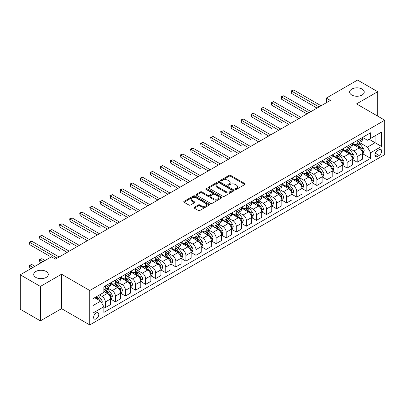 <?xml version="1.0" encoding="UTF-8"?>
<svg xmlns="http://www.w3.org/2000/svg" width="405" height="405" viewBox="0 0 405 405"><rect width="100%" height="100%" fill="white"/><g stroke="black" fill="none" stroke-linecap="round" stroke-linejoin="round"><path stroke-width="0.61" d="M235.345 189.358A0.785 0.451 0 0 0 236.454 189.358L244.858 184.503A1.119 0.648 0 0 0 245.187 184.047A1.119 0.648 0 0 0 244.858 183.592L230.617 175.37A1.119 0.648 0 0 0 229.038 175.37L220.629 180.22A0.785 0.451 0 0 0 220.401 180.539A0.785 0.451 0 0 0 220.629 180.863A0.785 0.451 0 0 0 221.737 180.863L222.826 180.235A3.579 2.066 0 0 1 227.888 180.235L229.078 180.919A3.579 2.066 0 0 1 230.126 182.382A3.579 2.066 0 0 1 229.078 183.84L227.99 184.467A0.785 0.451 0 0 0 227.757 184.786A0.785 0.451 0 0 0 227.99 185.11A0.785 0.451 0 0 0 229.098 185.11L230.182 184.483A3.579 2.066 0 0 1 235.249 184.483L236.434 185.166A3.579 2.066 0 0 1 237.482 186.629A3.579 2.066 0 0 1 236.434 188.087L235.345 188.715A0.785 0.451 0 0 0 235.118 189.039A0.785 0.451 0 0 0 235.345 189.358L235.345 188.715M46.16 271.471A7.295 4.212 0 0 0 38.212 270.56A7.295 4.212 0 0 0 33.711 274.448A7.295 4.212 0 0 0 35.848 277.43A7.295 4.212 0 0 0 43.796 278.341A7.295 4.212 0 0 0 48.296 274.448A7.295 4.212 0 0 0 46.16 271.471M362.1 89.065A7.295 4.212 0 0 0 354.152 88.153A7.295 4.212 0 0 0 349.652 92.041A7.295 4.212 0 0 0 351.788 95.023A7.295 4.212 0 0 0 359.736 95.934A7.295 4.212 0 0 0 364.237 92.041A7.295 4.212 0 0 0 362.1 89.065M96.213 318.887A3.645 2.106 120 0 0 98.597 315.677A3.645 2.106 120 0 0 98.035 312.751A3.645 2.106 120 0 0 96.213 312.933A3.645 2.106 120 0 0 93.828 316.148A3.645 2.106 120 0 0 94.39 319.069A3.645 2.106 120 0 0 96.213 318.887M194.309 207.249A1.119 0.648 0 0 0 193.98 207.704A1.119 0.648 0 0 0 194.309 208.165L198.303 210.468A1.119 0.648 0 0 0 199.883 210.468L209.218 205.082A1.119 0.648 0 0 0 209.547 204.621A1.119 0.648 0 0 0 209.218 204.166L194.977 195.944A1.119 0.648 0 0 0 193.398 195.944L184.062 201.336A1.119 0.648 0 0 0 183.733 201.791A1.119 0.648 0 0 0 184.062 202.247L188.887 205.036A1.119 0.648 0 0 0 190.471 205.036L194.466 202.728A1.119 0.648 0 0 0 194.795 202.272A1.119 0.648 0 0 0 194.466 201.811L192.071 200.434A2.992 1.726 0 0 1 191.195 199.209A2.992 1.726 0 0 1 193.043 197.615A2.992 1.726 0 0 1 196.303 197.989L205.679 203.401A2.992 1.726 0 0 1 206.555 204.621A2.992 1.726 0 0 1 204.707 206.221A2.992 1.726 0 0 1 201.447 205.846L199.883 204.945A1.119 0.648 0 0 0 198.303 204.945L194.309 207.249L194.309 208.165M61.555 274.215L40.399 286.431L20.25 274.798L20.25 309.233L40.399 320.866L61.555 308.65L89.763 324.937L89.763 290.501L61.555 274.215L61.555 308.65M377.698 116.124L377.698 91.697L356.542 103.908L384.75 120.194L89.763 290.501M377.698 91.697L357.549 80.063L326.319 98.091L326.319 102.748M20.25 274.798L51.481 256.77L55.51 259.094L330.348 100.42L326.319 98.091M222.907 196.263A1.119 0.648 0 0 0 224.486 196.263L233.822 190.876A1.119 0.648 0 0 0 234.151 190.416A1.119 0.648 0 0 0 233.822 189.96L219.581 181.739A1.119 0.648 0 0 0 218.001 181.739L208.666 187.13A1.119 0.648 0 0 0 208.337 187.586A1.119 0.648 0 0 0 208.666 188.041L222.907 196.263M206.251 189.525A0.785 0.451 0 0 1 207.046 189.636L207.046 188.705L221.52 197.063A1.119 0.648 0 0 1 221.849 197.519A1.119 0.648 0 0 1 221.52 197.979L212.185 203.366A1.119 0.648 0 0 1 210.605 203.366L196.364 195.144L196.364 194.233A1.119 0.648 0 0 0 196.035 194.689A1.119 0.648 0 0 0 196.364 195.144M196.364 194.233L200.359 191.924A1.119 0.648 0 0 1 201.943 191.924L207.714 195.261A1.119 0.648 0 0 0 209.299 195.261L211.947 193.732A1.119 0.648 0 0 0 212.276 193.271A1.119 0.648 0 0 0 211.947 192.815L205.937 189.343A0.785 0.451 0 0 1 205.705 189.024A0.785 0.451 0 0 1 206.191 188.608A0.785 0.451 0 0 1 207.046 188.705M379.186 149.653L377.414 150.675A3.534 2.04 120 0 0 375.106 153.789A3.534 2.04 120 0 0 375.648 156.619A3.534 2.04 120 0 0 377.414 156.446L379.186 155.419A3.534 2.04 120 0 0 381.495 152.305A3.534 2.04 120 0 0 380.953 149.475A3.534 2.04 120 0 0 379.186 149.653M89.763 324.937L384.75 154.629L384.75 120.194M362.546 137.437L367.421 140.251L370.646 138.388L370.646 132.759L103.867 286.781L103.867 292.41L92.988 298.693L92.988 313.024L103.867 306.742L103.867 312.376L370.646 158.355L370.646 152.72L367.421 147.136L359.407 142.509M370.646 138.388L381.525 132.106L381.525 146.438L370.646 152.72M40.399 286.431L40.399 320.866M369.112 139.274L375.081 142.717L375.081 135.832L381.525 132.106M367.421 147.136L375.081 142.717L381.525 146.438M92.988 305.583L100.648 301.158L94.679 297.716M103.867 306.793L105.32 307.628L105.32 301.998A4.561 2.632 -120 0 0 102.095 296.414L99.519 294.926M105.32 307.628L110.56 304.606L110.56 298.971A4.561 2.632 -120 0 0 107.335 293.387L103.867 291.387M110.681 299.087L115.395 301.811L115.395 296.182A4.561 2.632 -120 0 0 112.17 290.598L107.543 287.925M115.395 301.811L120.634 298.789L120.634 293.154A4.561 2.632 -120 0 0 117.409 287.57L110.56 283.616M120.756 293.271L125.469 295.994L125.469 290.365A4.561 2.632 -120 0 0 122.244 284.781L117.617 282.108M125.469 295.994L130.709 292.972L130.709 287.342A4.561 2.632 -120 0 0 127.484 281.758L120.634 277.8M130.83 287.459L135.543 290.177L135.543 284.548A4.561 2.632 -120 0 0 132.319 278.964L127.691 276.291M135.543 290.177L140.783 287.155L140.783 281.526A4.561 2.632 -120 0 0 137.558 275.942L130.709 271.983M140.905 281.642L145.618 284.361L145.618 278.731A4.561 2.632 -120 0 0 142.393 273.147L137.766 270.474M145.618 284.361L150.857 281.338L150.857 275.709A4.561 2.632 -120 0 0 147.633 270.125L140.783 266.166M150.979 275.825L155.692 278.544L155.692 272.914A4.561 2.632 -120 0 0 152.467 267.33L147.84 264.657M155.692 278.544L160.932 275.522L160.932 269.892A4.561 2.632 -120 0 0 157.707 264.308L150.857 260.349M161.053 270.008L165.766 272.727L165.766 267.098A4.561 2.632 -120 0 0 162.542 261.514L157.915 258.841M165.766 272.727L171.006 269.705L171.006 264.075A4.561 2.632 -120 0 0 167.781 258.491L160.932 254.532M171.128 264.192L175.841 266.91L175.841 261.281A4.561 2.632 -120 0 0 172.621 255.697L167.989 253.024M175.841 266.91L181.081 263.888L181.081 258.258A4.561 2.632 -120 0 0 177.856 252.674L171.006 248.721M181.202 258.375L185.915 261.098L185.915 255.464A4.561 2.632 -120 0 0 182.695 249.88L178.063 247.207M185.915 261.098L191.155 258.071L191.155 252.442A4.561 2.632 -120 0 0 187.93 246.858L181.081 242.904M191.276 252.558L195.99 255.282L195.99 249.647A4.561 2.632 -120 0 0 192.77 244.063L188.138 241.39M195.99 255.282L201.229 252.254L201.229 246.625A4.561 2.632 -120 0 0 198.005 241.041L191.155 237.087M201.351 246.741L206.064 249.465L206.064 243.83A4.561 2.632 -120 0 0 202.844 238.246L198.212 235.578M206.064 249.465L211.304 246.437L211.304 240.808A4.561 2.632 -120 0 0 208.079 235.224L201.229 231.27M211.425 240.924L216.143 243.648L216.143 238.013A4.561 2.632 -120 0 0 212.919 232.429L208.286 229.762M216.143 243.648L221.378 240.621L221.378 234.991A4.561 2.632 -120 0 0 218.158 229.407L211.304 225.453M221.5 235.108L226.218 237.831L226.218 232.202A4.561 2.632 -120 0 0 222.993 226.618L218.361 223.945M226.218 237.831L231.452 234.804L231.452 229.174A4.561 2.632 -120 0 0 228.233 223.59L221.378 219.637M231.574 229.291L236.292 232.014L236.292 226.385A4.561 2.632 -120 0 0 233.067 220.801L228.435 218.128M236.292 232.014L241.527 228.987L241.527 223.357A4.561 2.632 -120 0 0 238.307 217.774L231.452 213.82M241.648 223.474L246.367 226.198L246.367 220.568A4.561 2.632 -120 0 0 243.142 214.984L238.515 212.311M246.367 226.198L251.606 223.17L251.606 217.541A4.561 2.632 -120 0 0 248.381 211.957L241.527 208.003M251.723 217.657L256.441 220.381L256.441 214.751A4.561 2.632 -120 0 0 253.216 209.167L248.589 206.494M256.441 220.381L261.681 217.353L261.681 211.724A4.561 2.632 -120 0 0 258.456 206.14L251.606 202.186M261.797 211.84L266.515 214.564L266.515 208.934A4.561 2.632 -120 0 0 263.291 203.35L258.663 200.677M266.515 214.564L271.755 211.537L271.755 205.907A4.561 2.632 -120 0 0 268.53 200.323L261.681 196.369M271.871 206.023L276.59 208.747L276.59 203.118A4.561 2.632 -120 0 0 273.365 197.534L268.738 194.861M276.59 208.747L281.829 205.725L281.829 200.09A4.561 2.632 -120 0 0 278.605 194.506L271.755 190.552M281.951 200.207L286.664 202.93L286.664 197.301A4.561 2.632 -120 0 0 283.439 191.717L278.812 189.044M286.664 202.93L291.904 199.908L291.904 194.273A4.561 2.632 -120 0 0 288.679 188.69L281.829 184.736M292.025 194.39L296.738 197.113L296.738 191.484A4.561 2.632 -120 0 0 293.514 185.9L288.886 183.227M296.738 197.113L301.978 194.091L301.978 188.457A4.561 2.632 -120 0 0 298.753 182.873L291.904 178.919M302.1 188.573L306.813 191.297L306.813 185.667A4.561 2.632 -120 0 0 303.588 180.083L298.961 177.41M306.813 191.297L312.052 188.274L312.052 182.645A4.561 2.632 -120 0 0 308.828 177.061L301.978 173.102M312.174 182.761L316.887 185.48L316.887 179.85A4.561 2.632 -120 0 0 313.662 174.266L309.035 171.593M316.887 185.48L322.127 182.458L322.127 176.828A4.561 2.632 -120 0 0 318.902 171.244L312.052 167.285M322.248 176.944L326.962 179.663L326.962 174.034A4.561 2.632 -120 0 0 323.737 168.45L319.11 165.777M326.962 179.663L332.201 176.641L332.201 171.011A4.561 2.632 -120 0 0 328.976 165.427L322.127 161.468M332.323 171.128L337.036 173.846L337.036 168.217A4.561 2.632 -120 0 0 333.811 162.633L329.184 159.96M337.036 173.846L342.276 170.824L342.276 165.194A4.561 2.632 -120 0 0 339.051 159.61L332.201 155.652M342.397 165.311L347.11 168.029L347.11 162.4A4.561 2.632 -120 0 0 343.885 156.816L339.258 154.143M347.11 168.029L352.35 165.007L352.35 159.378A4.561 2.632 -120 0 0 349.125 153.794L342.276 149.835M352.471 159.494L357.185 162.213L357.185 156.583A4.561 2.632 -120 0 0 353.96 150.999L349.333 148.326M357.185 162.213L362.424 159.19L362.424 153.561A4.561 2.632 -120 0 0 359.2 147.977L352.35 144.023M352.471 143.254L353.96 144.114A4.561 2.632 -120 0 0 356.243 144.337A4.561 2.632 -120 0 0 357.185 142.251L357.185 140.53M342.397 149.07L343.885 149.931A4.561 2.632 -120 0 0 346.169 150.154A4.561 2.632 -120 0 0 347.11 148.068L347.11 146.347M332.323 154.887L333.811 155.748A4.561 2.632 -120 0 0 336.094 155.971A4.561 2.632 -120 0 0 337.036 153.885L337.036 152.164M322.248 160.704L323.737 161.565A4.561 2.632 -120 0 0 326.02 161.787A4.561 2.632 -120 0 0 326.962 159.702L326.962 157.98M312.174 166.521L313.662 167.381A4.561 2.632 -120 0 0 315.946 167.604A4.561 2.632 -120 0 0 316.887 165.518L316.887 163.797M302.1 172.338L303.588 173.198A4.561 2.632 -120 0 0 305.866 173.421A4.561 2.632 -120 0 0 306.813 171.335L306.813 169.614M292.025 178.149L293.514 179.015A4.561 2.632 -120 0 0 295.792 179.238A4.561 2.632 -120 0 0 296.738 177.152L296.738 175.431M281.951 183.966L283.439 184.827A4.561 2.632 -120 0 0 285.717 185.055A4.561 2.632 -120 0 0 286.664 182.969L286.664 181.248M271.871 189.783L273.365 190.644A4.561 2.632 -120 0 0 275.643 190.871A4.561 2.632 -120 0 0 276.59 188.786L276.59 187.064M261.797 195.6L263.291 196.46A4.561 2.632 -120 0 0 265.569 196.688A4.561 2.632 -120 0 0 266.515 194.602L266.515 192.881M251.723 201.417L253.216 202.277A4.561 2.632 -120 0 0 255.494 202.505A4.561 2.632 -120 0 0 256.441 200.419L256.441 198.698M241.648 207.233L243.142 208.094A4.561 2.632 -120 0 0 245.42 208.322A4.561 2.632 -120 0 0 246.367 206.236L246.367 204.51M231.574 213.05L233.067 213.911A4.561 2.632 -120 0 0 235.345 214.139A4.561 2.632 -120 0 0 236.292 212.053L236.292 210.327M221.5 218.867L222.993 219.728A4.561 2.632 -120 0 0 225.271 219.956A4.561 2.632 -120 0 0 226.218 217.865L226.218 216.143M211.425 224.684L212.919 225.544A4.561 2.632 -120 0 0 215.197 225.772A4.561 2.632 -120 0 0 216.143 223.681L216.143 221.96M201.351 230.501L202.844 231.361A4.561 2.632 -120 0 0 205.122 231.589A4.561 2.632 -120 0 0 206.064 229.498L206.064 227.777M191.276 236.317L192.77 237.178A4.561 2.632 -120 0 0 195.048 237.406A4.561 2.632 -120 0 0 195.99 235.315L195.99 233.594M181.202 242.134L182.695 242.995A4.561 2.632 -120 0 0 184.974 243.223A4.561 2.632 -120 0 0 185.915 241.132L185.915 239.411M171.128 247.951L172.621 248.812A4.561 2.632 -120 0 0 174.899 249.035A4.561 2.632 -120 0 0 175.841 246.949L175.841 245.227M161.053 253.768L162.542 254.629A4.561 2.632 -120 0 0 164.825 254.851A4.561 2.632 -120 0 0 165.766 252.766L165.766 251.044M150.979 259.585L152.467 260.445A4.561 2.632 -120 0 0 154.75 260.668A4.561 2.632 -120 0 0 155.692 258.582L155.692 256.861M140.905 265.402L142.393 266.262A4.561 2.632 -120 0 0 144.676 266.485A4.561 2.632 -120 0 0 145.618 264.399L145.618 262.678M130.83 271.218L132.319 272.079A4.561 2.632 -120 0 0 134.602 272.302A4.561 2.632 -120 0 0 135.543 270.216L135.543 268.495M120.756 277.035L122.244 277.896A4.561 2.632 -120 0 0 124.527 278.119A4.561 2.632 -120 0 0 125.469 276.033L125.469 274.312M110.681 282.847L112.17 283.713A4.561 2.632 -120 0 0 114.453 283.935A4.561 2.632 -120 0 0 115.395 281.85L115.395 280.128M362.546 153.677L370.646 158.355M356.243 144.337L361.483 141.315A4.561 2.632 -120 0 0 362.424 139.229L362.424 137.508M346.169 150.154L351.403 147.131A4.561 2.632 -120 0 0 352.35 145.046L352.35 143.324M336.094 155.971L341.329 152.948A4.561 2.632 -120 0 0 342.276 150.862L342.276 149.141M326.02 161.787L331.255 158.765A4.561 2.632 -120 0 0 332.201 156.679L332.201 154.953M315.946 167.604L321.18 164.582A4.561 2.632 -120 0 0 322.127 162.496L322.127 160.77M305.866 173.421L311.106 170.399A4.561 2.632 -120 0 0 312.052 168.308L312.052 166.587M295.792 179.238L301.031 176.215A4.561 2.632 -120 0 0 301.978 174.125L301.978 172.403M285.717 185.055L290.957 182.032A4.561 2.632 -120 0 0 291.904 179.941L291.904 178.22M275.643 190.871L280.883 187.849A4.561 2.632 -120 0 0 281.829 185.758L281.829 184.037M265.569 196.688L270.808 193.666A4.561 2.632 -120 0 0 271.755 191.575L271.755 189.854M255.494 202.505L260.734 199.478A4.561 2.632 -120 0 0 261.681 197.392L261.681 195.671M245.42 208.322L250.66 205.294A4.561 2.632 -120 0 0 251.606 203.209L251.606 201.487M235.345 214.139L240.585 211.111A4.561 2.632 -120 0 0 241.527 209.026L241.527 207.304M225.271 219.956L230.511 216.928A4.561 2.632 -120 0 0 231.452 214.842L231.452 213.121M215.197 225.772L220.436 222.745A4.561 2.632 -120 0 0 221.378 220.659L221.378 218.938M205.122 231.589L210.362 228.562A4.561 2.632 -120 0 0 211.304 226.476L211.304 224.755M195.048 237.406L200.288 234.379A4.561 2.632 -120 0 0 201.229 232.293L201.229 230.572M184.974 243.223L190.213 240.195A4.561 2.632 -120 0 0 191.155 238.11L191.155 236.388M174.899 249.035L180.139 246.012A4.561 2.632 -120 0 0 181.081 243.926L181.081 242.205M164.825 254.851L170.065 251.829A4.561 2.632 -120 0 0 171.006 249.743L171.006 248.022M154.75 260.668L159.99 257.646A4.561 2.632 -120 0 0 160.932 255.56L160.932 253.839M144.676 266.485L149.911 263.463A4.561 2.632 -120 0 0 150.857 261.377L150.857 259.651M134.602 272.302L139.836 269.279A4.561 2.632 -120 0 0 140.783 267.194L140.783 265.467M124.527 278.119L129.762 275.096A4.561 2.632 -120 0 0 130.709 273.005L130.709 271.284M114.453 283.935L119.688 280.913A4.561 2.632 -120 0 0 120.634 278.822L120.634 277.101M103.867 289.94A4.561 2.632 -120 0 0 104.374 289.752L109.613 286.73A4.561 2.632 -120 0 0 110.56 284.639L110.56 282.918M104.374 289.752A4.561 2.632 -120 0 0 105.32 287.666L105.32 285.945M100.648 301.158L103.867 306.742M235.659 189.469L236.434 189.019A3.579 2.066 0 0 0 237.482 187.555L237.482 186.629M230.126 182.382L230.126 183.308A3.579 2.066 0 0 1 229.078 184.771L228.304 185.217M244.858 183.592L244.858 184.503L230.617 176.302A1.119 0.648 0 0 0 229.038 176.302L220.943 180.969M233.822 189.96L233.822 190.876L219.581 182.67A1.119 0.648 0 0 0 218.001 182.67L208.681 188.052L208.666 187.13M231.847 190.74A0.785 0.451 0 0 0 232.075 190.416A0.785 0.451 0 0 0 231.847 190.097L219.348 182.883A0.785 0.451 0 0 0 218.239 182.883L217.09 183.546A3.579 2.066 0 0 0 216.042 185.004A3.579 2.066 0 0 0 217.09 186.467L225.636 191.398A3.579 2.066 0 0 0 230.698 191.398L231.847 190.74L231.847 191.666A0.785 0.451 0 0 0 232.075 191.347L232.075 190.416M216.042 185.004L216.042 185.935A3.579 2.066 0 0 0 217.09 187.399L217.09 186.467M231.847 191.666L230.698 192.329A3.579 2.066 0 0 1 225.636 192.329L217.09 187.399M196.379 195.154L200.359 192.856L200.359 191.924M212.276 193.271L212.276 194.203A1.119 0.648 0 0 1 211.947 194.658L209.299 196.192A1.119 0.648 0 0 1 207.714 196.192L201.943 192.856A1.119 0.648 0 0 0 200.359 192.856M207.046 189.636L221.505 197.984M213.708 198.718A2.992 1.726 0 0 0 216.969 199.093A2.992 1.726 0 0 0 218.816 197.498A2.992 1.726 0 0 0 217.941 196.278L214.64 194.37A1.119 0.648 0 0 0 213.055 194.37L210.408 195.898A1.119 0.648 0 0 0 210.079 196.354A1.119 0.648 0 0 0 210.408 196.815L213.708 198.718L213.708 199.65A2.992 1.726 0 0 0 216.969 200.024A2.992 1.726 0 0 0 218.816 198.43L218.816 197.498M210.079 196.354L210.079 197.286A1.119 0.648 0 0 0 210.408 197.741L210.408 196.815M213.708 199.65L210.408 197.741M206.555 204.621L206.555 205.553A2.992 1.726 0 0 1 204.707 207.152A2.992 1.726 0 0 1 201.447 206.778L199.883 205.872A1.119 0.648 0 0 0 198.303 205.872L194.324 208.17M191.195 199.209L191.195 200.141A2.992 1.726 0 0 0 192.071 201.361L192.071 200.434M194.451 202.738L192.071 201.361M209.218 204.166L209.218 205.082L194.977 196.876A1.119 0.648 0 0 0 193.398 196.876L184.078 202.257L184.062 201.336M362.424 153.748L363.391 153.186L364.196 150.862A3.022 1.741 -120 0 0 363.234 148.291L359.939 143.891A8.718 5.032 -120 0 0 358.987 142.752M355.712 145.962A8.718 5.032 -120 0 0 353.929 144.094M362.151 151.895L362.566 150.989A3.022 1.741 -120 0 0 361.7 149.172L358.41 144.777A8.718 5.032 -120 0 0 357.458 143.638M356.648 144.104A7.239 4.177 60 0 1 357.833 145.456L360.622 149.177M291.701 116.731L271.552 105.097L271.552 102.769L273.567 101.604L300.93 117.404M356.491 144.195A8.718 5.032 60 0 1 357.443 145.334L359.63 148.255M319.064 106.935L291.701 91.135L293.716 89.971L321.079 105.771M317.049 108.1L291.701 93.464L291.701 91.135L291.256 90.882L293.716 89.971M291.701 93.464L291.256 90.882M352.35 159.565L353.317 159.003L354.122 156.679A3.022 1.741 -120 0 0 353.16 154.108L349.864 149.708A8.718 5.032 -120 0 0 348.913 148.569M345.637 151.779A8.718 5.032 -120 0 0 343.855 149.911M352.077 157.712L352.492 156.806A3.022 1.741 -120 0 0 351.626 154.988L348.335 150.594A8.718 5.032 -120 0 0 347.384 149.455M346.574 149.921A7.239 4.177 60 0 1 347.758 151.273L350.548 154.994M281.627 122.548L261.478 110.914L261.478 108.586L263.493 107.421L290.856 123.221M346.417 150.012A8.718 5.032 60 0 1 347.368 151.151L349.555 154.072M342.276 165.377L343.243 164.82L344.048 162.496A3.022 1.741 -120 0 0 343.086 159.919L339.79 155.525A8.718 5.032 -120 0 0 338.838 154.386M335.563 157.596A8.718 5.032 -120 0 0 333.781 155.728M342.002 163.529L342.417 162.623A3.022 1.741 -120 0 0 341.552 160.805L338.261 156.411A8.718 5.032 -120 0 0 337.309 155.272M336.499 155.738A7.239 4.177 60 0 1 337.684 157.089L340.473 160.81M271.552 128.365L251.404 116.731L251.404 114.402L253.419 113.238L280.781 129.038M336.342 155.829A8.718 5.032 60 0 1 337.294 156.968L339.481 159.889M332.201 171.194L333.168 170.637L333.973 168.308A3.022 1.741 -120 0 0 333.011 165.736L329.716 161.342A8.718 5.032 -120 0 0 328.764 160.203M325.488 163.412A8.718 5.032 -120 0 0 323.706 161.544M331.928 169.346L332.343 168.44A3.022 1.741 -120 0 0 331.477 166.622L328.187 162.228A8.718 5.032 -120 0 0 327.235 161.089M326.42 161.554A7.239 4.177 60 0 1 327.61 162.906L330.399 166.627M261.478 134.182L241.329 122.548L241.329 120.219L243.344 119.055L270.707 134.855M326.268 161.646A8.718 5.032 60 0 1 327.22 162.785L329.407 165.706M308.99 112.752L281.627 96.952L283.642 95.788L311.005 111.588M306.975 113.916L281.627 99.281L281.627 96.952L281.181 96.699L283.642 95.788M281.627 99.281L281.181 96.699M298.915 118.569L271.107 102.516L273.567 101.604M271.552 105.097L271.107 102.516M288.841 124.386L261.033 108.332L263.493 107.421M261.478 110.914L261.033 108.332M322.127 177.01L323.094 176.453L323.899 174.125A3.022 1.741 -120 0 0 322.937 171.553L319.641 167.159A8.718 5.032 -120 0 0 318.689 166.02M315.414 169.229A8.718 5.032 -120 0 0 313.632 167.361M321.848 175.162L322.269 174.256A3.022 1.741 -120 0 0 321.403 172.439L318.112 168.045A8.718 5.032 -120 0 0 317.161 166.906M316.345 167.371A7.239 4.177 60 0 1 317.535 168.723L320.325 172.444M251.404 139.993L231.255 128.365L231.255 126.036L233.27 124.872L260.633 140.672M316.194 167.462A8.718 5.032 60 0 1 317.145 168.602L319.332 171.523M278.767 130.202L250.958 114.144L253.419 113.238M251.404 116.731L250.958 114.144M312.052 182.827L313.019 182.27L313.824 179.941A3.022 1.741 -120 0 0 312.863 177.37L309.567 172.975A8.718 5.032 -120 0 0 308.615 171.836M305.34 175.046A8.718 5.032 -120 0 0 303.558 173.178M311.774 180.979L312.194 180.073A3.022 1.741 -120 0 0 311.329 178.256L308.038 173.861A8.718 5.032 -120 0 0 307.086 172.722M306.271 173.188A7.239 4.177 60 0 1 307.461 174.54L310.25 178.261M241.329 145.81L221.181 134.177L221.181 131.853L223.195 130.688L250.558 146.488M306.119 173.279A8.718 5.032 60 0 1 307.071 174.418L309.258 177.339M301.978 188.644L302.945 188.087L303.75 185.758A3.022 1.741 -120 0 0 302.788 183.187L299.492 178.792A8.718 5.032 -120 0 0 298.541 177.653M295.265 180.863A8.718 5.032 -120 0 0 293.483 178.995M301.7 186.796L302.12 185.89A3.022 1.741 -120 0 0 301.254 184.072L297.964 179.678A8.718 5.032 -120 0 0 297.012 178.534M296.197 179.005A7.239 4.177 60 0 1 297.386 180.357L300.176 184.078M231.255 151.627L211.106 139.993L211.106 137.67L213.121 136.505L240.479 152.305M296.045 179.096A8.718 5.032 60 0 1 296.992 180.235L299.184 183.156M291.904 194.461L292.871 193.904L293.676 191.575A3.022 1.741 -120 0 0 292.709 189.003L289.418 184.609A8.718 5.032 -120 0 0 288.466 183.47M285.191 186.68A8.718 5.032 -120 0 0 283.404 184.812M291.625 192.613L292.046 191.707A3.022 1.741 -120 0 0 291.18 189.889L287.884 185.49A8.718 5.032 -120 0 0 286.937 184.351M286.122 184.822A7.239 4.177 60 0 1 287.312 186.173L290.096 189.894M221.181 157.444L201.027 145.81L201.027 143.486L203.042 142.322L230.404 158.122M285.97 184.913A8.718 5.032 60 0 1 286.917 186.052L289.109 188.973M281.829 200.278L282.796 199.721L283.601 197.392A3.022 1.741 -120 0 0 282.634 194.82L279.344 190.426A8.718 5.032 -120 0 0 278.392 189.287M275.117 192.496A8.718 5.032 -120 0 0 273.329 190.628M281.551 198.43L281.971 197.524A3.022 1.741 -120 0 0 281.105 195.706L277.81 191.307A8.718 5.032 -120 0 0 276.863 190.168M276.048 190.639A7.239 4.177 60 0 1 277.238 191.99L280.022 195.711M211.106 163.261L190.952 151.627L190.952 149.303L192.967 148.139L220.33 163.934M275.891 190.73A8.718 5.032 60 0 1 276.843 191.869L279.035 194.79M271.755 206.094L272.722 205.537L273.527 203.209A3.022 1.741 -120 0 0 272.56 200.637L269.269 196.243A8.718 5.032 -120 0 0 268.318 195.104M265.042 198.313A8.718 5.032 -120 0 0 263.255 196.445M271.477 204.247L271.897 203.34A3.022 1.741 -120 0 0 271.031 201.523L267.735 197.124A8.718 5.032 -120 0 0 266.784 195.985M265.974 196.455A7.239 4.177 60 0 1 267.163 197.807L269.948 201.528M201.027 169.077L180.878 157.444L180.878 155.12L182.893 153.956L210.256 169.751M265.817 196.547A8.718 5.032 60 0 1 266.768 197.686L268.96 200.607M268.692 136.019L240.884 119.961L243.344 119.055M241.329 122.548L240.884 119.961M258.618 141.831L230.809 125.778L233.27 124.872M231.255 128.365L230.809 125.778M248.543 147.648L220.735 131.595L223.195 130.688M221.181 134.177L220.735 131.595M238.464 153.465L210.661 137.411L213.121 136.505M211.106 139.993L210.661 137.411M228.39 159.281L200.586 143.228L203.042 142.322M201.027 145.81L200.586 143.228M261.681 211.911L262.648 211.354L263.452 209.026A3.022 1.741 -120 0 0 262.486 206.454L259.195 202.06A8.718 5.032 -120 0 0 258.243 200.92M254.968 204.13A8.718 5.032 -120 0 0 253.181 202.262M261.402 210.063L261.822 209.157A3.022 1.741 -120 0 0 260.957 207.34L257.661 202.94A8.718 5.032 -120 0 0 256.709 201.801M255.899 202.272A7.239 4.177 60 0 1 257.089 203.624L259.873 207.34M190.952 174.894L170.804 163.261L170.804 160.937L172.819 159.773L200.181 175.567M255.742 202.363A8.718 5.032 60 0 1 256.694 203.502L258.886 206.423M218.315 165.098L190.512 149.045L192.967 148.139M190.952 151.627L190.512 149.045M251.606 217.728L252.573 217.171L253.378 214.842A3.022 1.741 -120 0 0 252.411 212.271L249.121 207.876A8.718 5.032 -120 0 0 248.169 206.737M244.893 209.947A8.718 5.032 -120 0 0 243.106 208.074M251.328 215.88L251.748 214.969A3.022 1.741 -120 0 0 250.882 213.157L247.587 208.757A8.718 5.032 -120 0 0 246.635 207.618M245.825 208.089A7.239 4.177 60 0 1 247.015 209.441L249.799 213.157M180.878 180.711L160.729 169.077L160.729 166.754L162.744 165.589L190.107 181.384M245.668 208.175A8.718 5.032 60 0 1 246.62 209.319L248.812 212.24M208.241 170.915L180.438 154.862L182.893 153.956M180.878 157.444L180.438 154.862M241.527 223.545L242.494 222.988L243.304 220.659A3.022 1.741 -120 0 0 242.337 218.087L239.046 213.693A8.718 5.032 -120 0 0 238.094 212.554M234.819 215.759A8.718 5.032 -120 0 0 233.032 213.891M241.253 221.692L241.674 220.786A3.022 1.741 -120 0 0 240.808 218.973L237.512 214.574A8.718 5.032 -120 0 0 236.56 213.435M235.75 213.906A7.239 4.177 60 0 1 236.94 215.252L239.725 218.973M170.804 186.528L150.655 174.894L150.655 172.565L152.67 171.406L180.033 187.201M235.594 213.992A8.718 5.032 60 0 1 236.545 215.136L238.737 218.057M198.166 176.732L170.363 160.679L172.819 159.773M170.804 163.261L170.363 160.679M231.452 229.362L232.419 228.805L233.229 226.476A3.022 1.741 -120 0 0 232.262 223.904L228.972 219.51A8.718 5.032 -120 0 0 228.02 218.366M224.745 221.576A8.718 5.032 -120 0 0 222.958 219.707M231.179 227.509L231.594 226.603A3.022 1.741 -120 0 0 230.734 224.79L227.438 220.391A8.718 5.032 -120 0 0 226.486 219.252M225.676 219.723A7.239 4.177 60 0 1 226.866 221.069L229.65 224.79M160.729 192.345L140.581 180.711L140.581 178.382L142.595 177.223L169.958 193.018M225.519 219.809A8.718 5.032 60 0 1 226.471 220.948L228.663 223.874M188.092 182.549L160.289 166.495L162.744 165.589M160.729 169.077L160.289 166.495M221.378 235.178L222.345 234.622L223.155 232.293A3.022 1.741 -120 0 0 222.188 229.721L218.897 225.322A8.718 5.032 -120 0 0 217.946 224.183M214.67 227.392A8.718 5.032 -120 0 0 212.883 225.524M221.105 233.326L221.52 232.419A3.022 1.741 -120 0 0 220.659 230.602L217.363 226.208A8.718 5.032 -120 0 0 216.412 225.069M215.602 225.539A7.239 4.177 60 0 1 216.791 226.886L219.576 230.607M150.655 198.161L130.506 186.528L130.506 184.199L132.521 183.04L159.884 198.835M215.445 225.625A8.718 5.032 60 0 1 216.397 226.765L218.589 229.691M178.018 188.365L150.215 172.312L152.67 171.406M150.655 174.894L150.215 172.312M211.304 240.995L212.271 240.433L213.076 238.11A3.022 1.741 -120 0 0 212.114 235.538L208.823 231.139A8.718 5.032 -120 0 0 207.871 229.999M204.596 233.209A8.718 5.032 -120 0 0 202.809 231.341M211.03 239.142L211.445 238.236A3.022 1.741 -120 0 0 210.585 236.419L207.289 232.024A8.718 5.032 -120 0 0 206.337 230.885M205.527 231.356A7.239 4.177 60 0 1 206.717 232.703L209.501 236.424M140.581 203.978L120.432 192.345L120.432 190.016L122.447 188.857L149.81 204.652M205.37 231.442A8.718 5.032 60 0 1 206.322 232.581L208.514 235.507M167.943 194.182L140.14 178.129L142.595 177.223M140.581 180.711L140.14 178.129M201.229 246.812L202.196 246.25L203.001 243.926A3.022 1.741 -120 0 0 202.039 241.355L198.749 236.955A8.718 5.032 -120 0 0 197.797 235.816M194.522 239.026A8.718 5.032 -120 0 0 192.734 237.158M200.956 244.959L201.371 244.053A3.022 1.741 -120 0 0 200.51 242.236L197.215 237.841A8.718 5.032 -120 0 0 196.263 236.702M195.453 237.168A7.239 4.177 60 0 1 196.643 238.52L199.427 242.241M130.506 209.795L110.357 198.161L110.357 195.833L112.372 194.668L139.735 210.468M195.296 237.259A8.718 5.032 60 0 1 196.248 238.398L198.435 241.324M191.155 252.629L192.122 252.067L192.927 249.743A3.022 1.741 -120 0 0 191.965 247.171L188.669 242.772A8.718 5.032 -120 0 0 187.723 241.633M184.447 244.843A8.718 5.032 -120 0 0 182.66 242.975M190.882 250.776L191.297 249.87A3.022 1.741 -120 0 0 190.431 248.052L187.14 243.658A8.718 5.032 -120 0 0 186.189 242.519M185.379 242.985A7.239 4.177 60 0 1 186.563 244.336L189.353 248.057M120.432 215.612L100.283 203.978L100.283 201.649L102.298 200.485L129.661 216.285M185.222 243.076A8.718 5.032 60 0 1 186.173 244.215L188.36 247.141M181.081 258.446L182.048 257.884L182.852 255.56A3.022 1.741 -120 0 0 181.891 252.988L178.595 248.589A8.718 5.032 -120 0 0 177.643 247.45M174.373 250.66A8.718 5.032 -120 0 0 172.586 248.791M180.807 256.593L181.222 255.687A3.022 1.741 -120 0 0 180.357 253.869L177.066 249.475A8.718 5.032 -120 0 0 176.114 248.336M175.304 248.802A7.239 4.177 60 0 1 176.489 250.153L179.278 253.874M110.357 221.429L90.209 209.795L90.209 207.466L92.224 206.302L119.586 222.102M175.147 248.893A8.718 5.032 60 0 1 176.099 250.032L178.286 252.953M171.006 264.262L171.973 263.701L172.778 261.377A3.022 1.741 -120 0 0 171.816 258.805L168.52 254.406A8.718 5.032 -120 0 0 167.569 253.267M164.293 256.476A8.718 5.032 -120 0 0 162.511 254.608M170.733 262.41L171.148 261.503A3.022 1.741 -120 0 0 170.282 259.686L166.992 255.292A8.718 5.032 -120 0 0 166.04 254.153M165.23 254.618A7.239 4.177 60 0 1 166.415 255.97L169.204 259.691M100.283 227.245L80.134 215.612L80.134 213.283L82.149 212.119L109.512 227.919M165.073 254.71A8.718 5.032 60 0 1 166.025 255.849L168.212 258.77M160.932 270.074L161.899 269.517L162.704 267.194A3.022 1.741 -120 0 0 161.742 264.617L158.446 260.223A8.718 5.032 -120 0 0 157.494 259.084M154.219 262.293A8.718 5.032 -120 0 0 152.437 260.425M160.658 268.226L161.074 267.32A3.022 1.741 -120 0 0 160.208 265.503L156.917 261.109A8.718 5.032 -120 0 0 155.965 259.969M155.155 260.435A7.239 4.177 60 0 1 156.34 261.787L159.13 265.508M90.209 233.062L70.06 221.429L70.06 219.1L72.075 217.936L99.438 233.736M154.999 260.526A8.718 5.032 60 0 1 155.95 261.665L158.137 264.587M150.857 275.891L151.824 275.334L152.629 273.005A3.022 1.741 -120 0 0 151.667 270.434L148.372 266.039A8.718 5.032 -120 0 0 147.42 264.9M144.145 268.11A8.718 5.032 -120 0 0 142.363 266.242M150.584 274.043L150.999 273.137A3.022 1.741 -120 0 0 150.133 271.32L146.843 266.925A8.718 5.032 -120 0 0 145.891 265.786M145.081 266.252A7.239 4.177 60 0 1 146.266 267.604L149.055 271.325M80.134 238.879L59.986 227.245L59.986 224.917L62 223.752L89.363 239.552M144.924 266.343A8.718 5.032 60 0 1 145.876 267.482L148.063 270.403M140.783 281.708L141.75 281.151L142.555 278.822A3.022 1.741 -120 0 0 141.593 276.25L138.297 271.856A8.718 5.032 -120 0 0 137.346 270.717M134.07 273.927A8.718 5.032 -120 0 0 132.288 272.059M140.51 279.86L140.925 278.954A3.022 1.741 -120 0 0 140.059 277.136L136.769 272.742A8.718 5.032 -120 0 0 135.817 271.603M135.007 272.069A7.239 4.177 60 0 1 136.191 273.421L138.981 277.142M70.06 244.691L49.911 233.062L49.911 230.734L51.926 229.569L79.289 245.369M134.85 272.16A8.718 5.032 60 0 1 135.802 273.299L137.989 276.22M130.709 287.525L131.676 286.968L132.481 284.639A3.022 1.741 -120 0 0 131.519 282.067L128.223 277.673A8.718 5.032 -120 0 0 127.271 276.534M123.996 279.744A8.718 5.032 -120 0 0 122.214 277.876M130.435 285.677L130.85 284.771A3.022 1.741 -120 0 0 129.985 282.953L126.694 278.559A8.718 5.032 -120 0 0 125.742 277.42M124.927 277.886A7.239 4.177 60 0 1 126.117 279.237L128.906 282.958M59.986 250.508L39.837 238.874L39.837 236.55L41.852 235.386L69.215 251.186M124.775 277.977A8.718 5.032 60 0 1 125.727 279.116L127.914 282.037M157.869 199.999L130.066 183.946L132.521 183.04M130.506 186.528L130.066 183.946M147.795 205.816L119.986 189.763L122.447 188.857M120.432 192.345L119.986 189.763M137.72 211.633L109.912 195.58L112.372 194.668M110.357 198.161L109.912 195.58M127.646 217.45L99.838 201.396L102.298 200.485M100.283 203.978L99.838 201.396M117.572 223.266L89.763 207.213L92.224 206.302M90.209 209.795L89.763 207.213M107.497 229.083L79.689 213.03L82.149 212.119M80.134 215.612L79.689 213.03M97.423 234.9L69.614 218.847L72.075 217.936M70.06 221.429L69.614 218.847M87.348 240.717L59.54 224.659L62 223.752M59.986 227.245L59.54 224.659M120.634 293.341L121.601 292.785L122.406 290.456A3.022 1.741 -120 0 0 121.444 287.884L118.149 283.49A8.718 5.032 -120 0 0 117.197 282.351M113.921 285.56A8.718 5.032 -120 0 0 112.139 283.692M120.356 291.494L120.776 290.587A3.022 1.741 -120 0 0 119.91 288.77L116.62 284.376A8.718 5.032 -120 0 0 115.668 283.232M114.853 283.702A7.239 4.177 60 0 1 116.043 285.054L118.832 288.775M49.911 256.325L29.762 244.691L29.762 242.367L31.777 241.203L59.14 257.003M114.701 283.794A8.718 5.032 60 0 1 115.653 284.933L117.84 287.854M77.274 246.529L49.466 230.475L51.926 229.569M49.911 233.062L49.466 230.475M110.56 299.158L111.527 298.601L112.332 296.273A3.022 1.741 -120 0 0 111.37 293.701L108.074 289.307A8.718 5.032 -120 0 0 107.122 288.168M110.281 297.31L110.702 296.404A3.022 1.741 -120 0 0 109.836 294.587L106.545 290.188A8.718 5.032 -120 0 0 105.594 289.048M104.779 289.519A7.239 4.177 60 0 1 105.968 290.871L108.758 294.592M45.031 260.491L41.852 258.653L39.837 259.818L39.837 262.141L41.001 262.82M104.627 289.61A8.718 5.032 60 0 1 105.578 290.75L107.765 293.671M39.837 262.141L39.391 259.559L43.016 261.655M39.391 259.559L41.852 258.653M67.2 252.345L39.391 236.292L41.852 235.386M39.837 238.874L39.391 236.292M101.852 303.254L102.257 302.089A3.022 1.741 -120 0 0 101.296 299.518L98.354 295.594M34.957 266.308L31.777 264.47L29.762 265.634L29.762 267.958L30.927 268.631M100.035 300.809A3.022 1.741 -120 0 0 99.762 300.404L96.825 296.48M96.066 296.916L98.177 299.735M95.858 297.037L97.645 299.427M29.762 267.958L29.317 265.376L32.942 267.472M29.317 265.376L31.777 264.47M57.125 258.162L29.317 242.109L31.777 241.203M29.762 244.691L29.317 242.109M102.095 296.414L107.335 293.387M112.17 290.598L117.409 287.57M122.244 284.781L127.484 281.758M132.319 278.964L137.558 275.942M142.393 273.147L147.633 270.125M152.467 267.33L157.707 264.308M162.542 261.514L167.781 258.491M172.621 255.697L177.856 252.674M182.695 249.88L187.93 246.858M192.77 244.063L198.005 241.041M202.844 238.246L208.079 235.224M212.919 232.429L218.158 229.407M222.993 226.618L228.233 223.59M233.067 220.801L238.307 217.774M243.142 214.984L248.381 211.957M253.216 209.167L258.456 206.14M263.291 203.35L268.53 200.323M273.365 197.534L278.605 194.506M283.439 191.717L288.679 188.69M293.514 185.9L298.753 182.873M303.588 180.083L308.828 177.061M313.662 174.266L318.902 171.244M323.737 168.45L328.976 165.427M333.811 162.633L339.051 159.61M343.885 156.816L349.125 153.794M353.96 150.999L359.2 147.977M357.185 142.251L362.424 139.229M357.185 156.583L362.424 153.561M347.11 162.4L352.35 159.378M347.11 148.068L352.35 145.046M337.036 168.217L342.276 165.194M337.036 153.885L342.276 150.862M326.962 174.034L332.201 171.011M326.962 159.702L332.201 156.679M316.887 179.85L322.127 176.828M316.887 165.518L322.127 162.496M306.813 185.667L312.052 182.645M306.813 171.335L312.052 168.308M296.738 191.484L301.978 188.457M296.738 177.152L301.978 174.125M286.664 197.301L291.904 194.273M286.664 182.969L291.904 179.941M276.59 203.118L281.829 200.09M276.59 188.786L281.829 185.758M266.515 208.934L271.755 205.907M266.515 194.602L271.755 191.575M256.441 214.751L261.681 211.724M256.441 200.419L261.681 197.392M246.367 220.568L251.606 217.541M246.367 206.236L251.606 203.209M236.292 226.385L241.527 223.357M236.292 212.053L241.527 209.026M226.218 232.202L231.452 229.174M226.218 217.865L231.452 214.842M216.143 238.013L221.378 234.991M216.143 223.681L221.378 220.659M206.064 243.83L211.304 240.808M206.064 229.498L211.304 226.476M195.99 249.647L201.229 246.625M195.99 235.315L201.229 232.293M185.915 255.464L191.155 252.442M185.915 241.132L191.155 238.11M175.841 261.281L181.081 258.258M175.841 246.949L181.081 243.926M165.766 267.098L171.006 264.075M165.766 252.766L171.006 249.743M155.692 272.914L160.932 269.892M155.692 258.582L160.932 255.56M145.618 278.731L150.857 275.709M145.618 264.399L150.857 261.377M135.543 284.548L140.783 281.526M135.543 270.216L140.783 267.194M125.469 290.365L130.709 287.342M125.469 276.033L130.709 273.005M115.395 296.182L120.634 293.154M115.395 281.85L120.634 278.822M105.32 301.998L110.56 298.971M105.32 287.666L110.56 284.639M375.324 153.191L379.186 155.419M374.919 155.004L377.414 156.446M236.434 189.019L236.434 188.087M227.99 185.11L227.99 184.467M229.078 184.771L229.078 183.84M220.629 180.863L220.629 180.22M229.038 176.302L229.038 175.37M230.617 176.302L230.617 175.37M218.001 182.67L218.001 181.739M219.581 182.67L219.581 181.739M225.636 192.329L225.636 191.398M230.698 192.329L230.698 191.398M201.943 192.856L201.943 191.924M207.714 196.192L207.714 195.261M209.299 196.192L209.299 195.261M211.947 194.658L211.947 193.732M221.52 197.979L221.52 197.063M198.303 205.872L198.303 204.945M199.883 205.872L199.883 204.945M201.447 206.778L201.447 205.846M194.466 202.728L194.466 201.811M193.398 196.876L193.398 195.944M194.977 196.876L194.977 195.944M362.197 152.062L364.176 150.918M358.41 144.777L359.939 143.891M356.035 146.149L357.443 145.334M361.7 149.172L363.234 148.291M361.462 150.351L362.566 150.989M352.122 157.879L354.102 156.735M348.335 150.594L349.864 149.708M345.961 151.966L347.368 151.151M351.626 154.988L353.16 154.108M351.388 156.168L352.492 156.806M342.048 163.696L344.027 162.552M338.261 156.411L339.79 155.525M335.887 157.783L337.294 156.968M341.552 160.805L343.086 159.919M341.314 161.985L342.417 162.623M331.973 169.513L333.953 168.369M328.187 162.228L329.716 161.342M325.812 163.6L327.22 162.785M331.477 166.622L333.011 165.736M331.239 167.802L332.343 168.44M321.899 175.33L323.878 174.185M318.112 168.045L319.641 167.159M315.738 169.411L317.145 168.602M321.403 172.439L322.937 171.553M321.165 173.618L322.269 174.256M311.825 181.146L313.804 180.002M308.038 173.861L309.567 172.975M305.664 175.228L307.071 174.418M311.329 178.256L312.863 177.37M311.091 179.435L312.194 180.073M301.75 186.958L303.73 185.819M297.964 179.678L299.492 178.792M295.584 181.045L296.992 180.235M301.254 184.072L302.788 183.187M301.016 185.252L302.12 185.89M291.676 192.775L293.655 191.636M287.884 185.49L289.418 184.609M285.51 186.862L286.917 186.052M291.18 189.889L292.709 189.003M290.942 191.069L292.046 191.707M281.602 198.592L283.581 197.453M277.81 191.307L279.344 190.426M275.435 192.679L276.843 191.869M281.105 195.706L282.634 194.82M280.867 196.886L281.971 197.524M271.527 204.409L273.507 203.269M267.735 197.124L269.269 196.243M265.361 198.496L266.768 197.686M271.031 201.523L272.56 200.637M270.793 202.702L271.897 203.34M261.453 210.225L263.432 209.086M257.661 202.94L259.195 202.06M255.287 204.312L256.694 203.502M260.957 207.34L262.486 206.454M260.719 208.519L261.822 209.157M251.378 216.042L253.358 214.903M247.587 208.757L249.121 207.876M245.212 210.129L246.62 209.319M250.882 213.157L252.411 212.271M250.644 214.336L251.748 214.969M241.304 221.859L243.284 220.72M237.512 214.574L239.046 213.693M235.138 215.946L236.545 215.136M240.808 218.973L242.337 218.087M240.565 220.153L241.674 220.786M231.23 227.676L233.209 226.532M227.438 220.391L228.972 219.51M225.064 221.763L226.471 220.948M230.734 224.79L232.262 223.904M230.491 225.965L231.594 226.603M221.155 233.493L223.135 232.348M217.363 226.208L218.897 225.322M214.989 227.58L216.397 226.765M220.659 230.602L222.188 229.721M220.416 231.781L221.52 232.419M211.081 239.309L213.06 238.165M207.289 232.024L208.823 231.139M204.915 233.396L206.322 232.581M210.585 236.419L212.114 235.538M210.342 237.598L211.445 238.236M201.007 245.126L202.986 243.982M197.215 237.841L198.749 236.955M194.84 239.213L196.248 238.398M200.51 242.236L202.039 241.355M200.267 243.415L201.371 244.053M190.932 250.943L192.907 249.799M187.14 243.658L188.669 242.772M184.766 245.03L186.173 244.215M190.431 248.052L191.965 247.171M190.193 249.232L191.297 249.87M180.858 256.76L182.832 255.616M177.066 249.475L178.595 248.589M174.692 250.847L176.099 250.032M180.357 253.869L181.891 252.988M180.119 255.049L181.222 255.687M170.783 262.577L172.758 261.433M166.992 255.292L168.52 254.406M164.617 256.664L166.025 255.849M170.282 259.686L171.816 258.805M170.044 260.866L171.148 261.503M160.704 268.393L162.683 267.249M156.917 261.109L158.446 260.223M154.543 262.481L155.95 261.665M160.208 265.503L161.742 264.617M159.97 266.682L161.074 267.32M150.63 274.21L152.609 273.066M146.843 266.925L148.372 266.039M144.469 268.297L145.876 267.482M150.133 271.32L151.667 270.434M149.896 272.499L150.999 273.137M140.555 280.027L142.535 278.883M136.769 272.742L138.297 271.856M134.394 274.109L135.802 273.299M140.059 277.136L141.593 276.25M139.821 278.316L140.925 278.954M130.481 285.844L132.46 284.7M126.694 278.559L128.223 277.673M124.32 279.926L125.727 279.116M129.985 282.953L131.519 282.067M129.747 284.133L130.85 284.771M120.406 291.661L122.386 290.517M116.62 284.376L118.149 283.49M114.245 285.743L115.653 284.933M119.91 288.77L121.444 287.884M119.672 289.95L120.776 290.587M110.332 297.473L112.312 296.333M106.545 290.188L108.074 289.307M104.171 291.559L105.578 290.75M109.836 294.587L111.37 293.701M109.598 295.766L110.702 296.404M101.473 302.591L102.237 302.15M99.762 300.404L101.296 299.518"/></g></svg>
